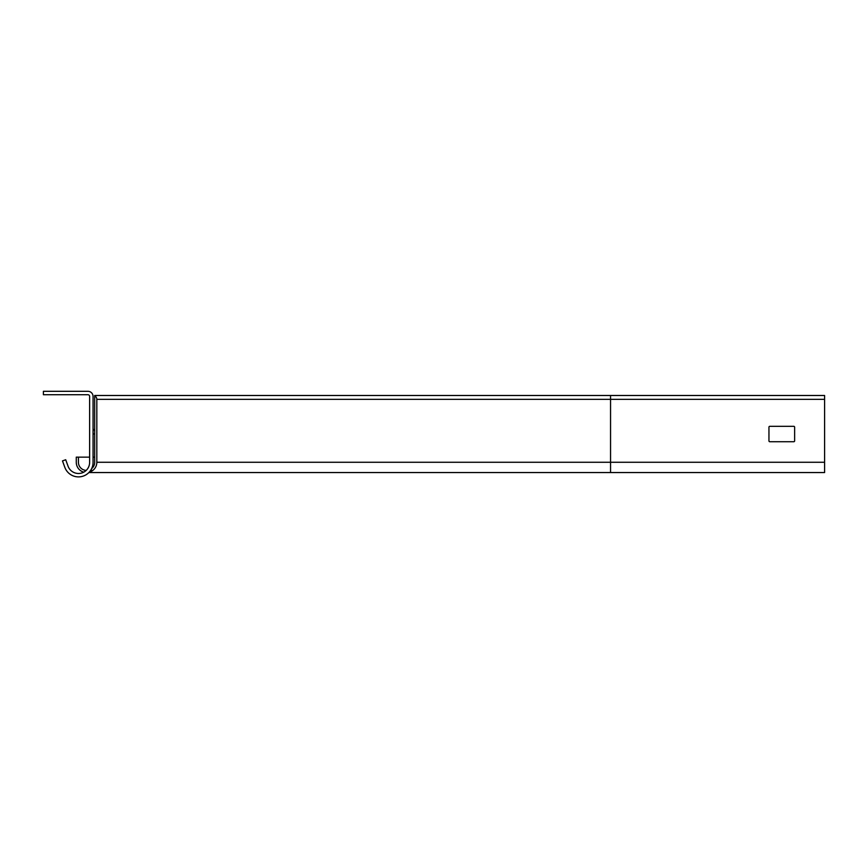 <?xml version="1.0" encoding="UTF-8"?>
<svg xmlns="http://www.w3.org/2000/svg" width="868" height="868" viewBox="0 0 868 868"><rect width="100%" height="100%" fill="white"/><g stroke="black" fill="none" stroke-linecap="round" stroke-linejoin="round"><path stroke-width="1.3" d="M94.688 434.108L93.06 433.816M94.775 430.691L93.06 428.976M89.632 462.362L89.632 396.437A1.714 1.714 0 0 0 87.918 394.723L43.4 394.723L43.4 391.305L87.918 391.305A5.132 5.132 0 0 1 93.06 396.437L93.06 462.362A14.561 14.561 0 0 1 64.829 467.342L62.485 460.908L65.708 459.736L68.04 466.17A11.132 11.132 0 0 0 89.632 462.362M106.677 395.493L111.809 395.493M91.65 468.622A8.137 8.137 0 0 0 94.688 462.275L94.688 395.493L824.6 395.493L824.6 472.55L88.894 472.55M769.808 426.318L793.775 426.318A0.857 0.857 0 0 1 794.632 427.175L794.632 440.879A0.857 0.857 0 0 1 793.775 441.736L769.808 441.736A0.857 0.857 0 0 1 768.95 440.879L768.95 427.175A0.857 0.857 0 0 1 769.808 426.318M83.773 472.17A10.275 10.275 0 0 1 76.275 462.275L76.275 457.143L89.632 457.143M93.06 457.143L94.688 457.143M94.688 395.895A3.852 3.852 0 0 1 96.825 399.345L96.825 462.275A10.275 10.275 0 0 1 89.241 472.192M78.424 457.143L78.424 462.275A8.137 8.137 0 0 0 86.203 470.402M610.551 395.493L610.551 462.275L824.6 462.275M96.825 399.345L824.6 399.345M96.825 462.275L610.551 462.275L610.551 472.55M92.833 470.413L90.63 470.413"/></g></svg>

